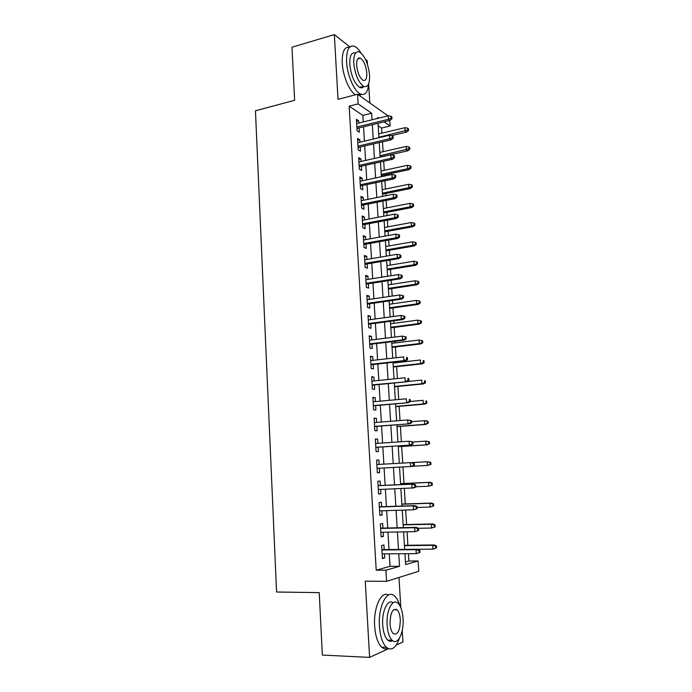 <?xml version="1.0" encoding="UTF-8"?>
<svg xmlns="http://www.w3.org/2000/svg" width="692" height="692" viewBox="0 0 692 692"><rect width="100%" height="100%" fill="white"/><g stroke="black" fill="none" stroke-linecap="round" stroke-linejoin="round"><path stroke-width="1.04" d="M405.46 561.973L408.885 561.004L418.098 560.978L418.764 571.298L386.594 581.332L385.937 570.217L399.543 566.307L398.765 553.756M396.248 645.1L402.934 642.012L402.234 630.559M400.824 607.706L398.973 577.474M369.813 102.952L368.637 83.81C367.85 92.486 365.065 95.877 360.29 93.974L358.015 94.57M367.443 64.356L367.218 60.732L365.454 59.322M389.76 120.46L390.124 126.005L384.086 121.835M381.932 133.141L381.612 128.046L390.124 126.005M408.885 561.004L408.427 553.687M407.899 545.27L407.052 531.793M406.593 524.545L405.676 510.039M405.296 503.94L404.318 488.422M404.007 483.466L402.96 466.936M402.718 463.078L401.671 446.496M401.377 441.755L400.409 426.358M400.037 420.554L399.146 406.334M398.713 399.483L397.891 386.421M397.398 378.55L396.646 366.63M396.395 362.66L396.343 361.925M396.083 357.738L395.4 346.952M395.149 342.921L395.046 341.303M394.777 337.056L394.172 327.394M393.912 323.302L393.757 320.811M393.488 316.503L392.944 307.94M392.684 303.788L392.476 300.449M392.2 296.064L391.724 288.599M391.464 284.395L391.196 280.199M390.919 275.762L390.513 269.37M390.245 265.105L389.933 260.08M389.648 255.573L389.311 250.253M389.042 245.928L388.67 240.072M388.385 235.505L388.117 231.24M387.84 226.864L387.416 220.186M387.122 215.558L386.923 212.34M386.646 207.903L386.171 200.42M385.877 195.732L385.738 193.544M385.453 189.054L384.934 180.776M384.64 176.028L384.562 174.851M384.276 170.31L383.705 161.236M383.1 151.678L382.477 141.825M349.867 46.935L334.348 34.6L291.989 47.229L294.636 100.297L255.452 110.772L276.566 592.023L319.228 592.629L322.351 655.064L369.597 657.4L388.454 648.698M384.207 549.578L383.939 544.985L381.638 545.521L382.408 558.513L384.709 557.916L384.467 553.859M382.927 528.091L382.659 523.541L380.366 523.965L381.128 536.88L383.42 536.395L383.178 532.252M381.655 506.734L381.387 502.228L379.095 502.548L379.856 515.384L382.148 515.004L381.897 510.774M380.392 485.507L380.124 481.052L377.832 481.26L378.593 494.019L380.885 493.742L380.626 489.426M379.138 464.401L378.87 459.998L376.586 460.102L377.33 472.783L379.623 472.61L379.363 468.207M377.884 443.338L377.624 439.074L375.341 439.074L376.085 451.677L378.377 451.608L378.109 447.205M376.638 422.405L376.387 418.271L374.095 418.176L374.839 430.701L377.131 430.735L376.872 426.341M375.393 401.602L375.159 397.606L372.867 397.398L373.602 409.846L375.894 409.993L375.635 405.599M374.164 380.92L373.931 377.053L371.647 376.751L372.382 389.129L374.666 389.371L374.407 384.986M372.936 360.359L372.72 356.631L370.428 356.233L371.154 368.525L373.446 368.871L373.187 364.494M371.725 339.928L371.509 336.329L369.225 335.828L369.943 348.059L372.235 348.491L371.967 344.132M370.514 319.618L370.307 316.149L368.023 315.552L368.741 327.705L371.024 328.242L370.765 323.882M369.312 299.428L369.113 296.081L366.829 295.397L367.538 307.473L369.822 308.104L369.563 303.762M368.118 279.36L367.919 276.143L365.644 275.364L366.353 287.37L368.637 288.097L368.378 283.755M366.924 259.413L366.743 256.317L364.459 255.443L365.168 267.38L367.452 268.202L367.192 263.868M365.748 239.588L365.566 236.612L363.291 235.643L363.992 247.511L366.267 248.419L366.016 244.103M364.572 219.874L364.399 217.02L362.124 215.965L362.824 227.763L365.099 228.758L364.84 224.45M363.404 200.273L363.239 197.54L360.964 196.398L361.656 208.128L363.931 209.218L363.681 204.91M362.245 180.794L362.089 178.181L359.814 176.944L360.497 188.605L362.781 189.79L362.522 185.491M361.086 161.426L360.939 158.935L358.664 157.612L359.356 169.203L361.631 170.466L361.371 166.175M359.944 142.171L359.797 139.793L357.53 138.383L358.205 149.905L360.48 151.263L360.229 146.981M381.612 128.046L378.195 125.736M363.257 121.939L362.859 115.408L349.175 106.187L376.206 570.199L390.028 566.307L389.276 553.825M389.016 549.534L387.97 532.157M387.719 527.987L386.672 510.627M386.43 506.579L385.383 489.227M385.15 485.291L384.103 467.956M383.87 464.142L382.832 446.894M382.598 443.018L381.577 425.978M381.335 422.034L380.323 405.183M380.081 401.178L379.078 384.518M378.827 380.444L377.841 363.975M377.59 359.84L376.612 343.561M376.353 339.357L375.384 323.268M375.125 318.995L374.173 303.096M373.905 298.754L372.962 283.037M372.694 278.642L371.76 263.107M371.492 258.644L370.566 243.29M370.298 238.766L369.381 223.594M369.104 219.009L368.196 204.01M367.919 199.365L367.028 184.539M366.743 179.834L365.86 165.189M365.575 160.423L364.701 145.943M364.407 141.125L363.551 126.818M358.802 123.029L358.664 120.763L356.397 119.275L357.072 130.727L359.347 132.172L359.087 127.899M386.594 581.332L365.281 581.176L369.597 657.4M376.206 570.199L385.937 570.217M349.175 106.187L358.127 103.895L357.548 94.242L388.004 115.867M334.348 34.6L338.016 99.345L357.548 94.242M404.941 553.712L405.616 564.56L418.098 560.978M378.74 118.142L377.668 117.406L377.737 118.384M378.04 123.297L378.939 137.717M379.242 142.569L380.159 157.162M380.453 161.963L381.378 176.72M381.673 181.46L382.607 196.398M382.901 201.078L383.844 216.189M384.138 220.809L385.089 236.102M385.375 240.66L386.344 256.127M386.62 260.625L387.598 276.281M387.875 280.718L388.869 296.557M389.146 300.925L390.141 316.953M390.409 321.261L391.43 337.471M391.689 341.718L392.719 358.119M392.978 362.297L394.016 378.896M394.276 383.005L395.322 399.794M395.573 403.834L396.637 420.822M396.888 424.793L397.961 441.98M398.203 445.882L399.293 463.277M399.526 467.117L400.625 484.599M400.867 488.569L401.965 506.06M402.216 510.151L403.315 527.659M403.574 531.863L404.673 549.387M372.028 119.785L371.621 113.228L358.127 103.895M398.505 549.439L397.424 531.984M397.165 527.788L396.092 510.333M395.841 506.267L394.769 488.829M394.526 484.876L393.454 467.446M393.212 463.614L392.148 446.279M391.906 442.396L390.85 425.26M390.608 421.298L389.561 404.37M389.319 400.339L388.281 383.602M388.03 379.501L387.01 362.963M386.759 358.793L385.747 342.445M385.487 338.215L384.493 322.048M384.224 317.758L383.247 301.781M382.979 297.422L382.001 281.635M381.733 277.215L380.764 261.602M380.488 257.121L379.545 241.698M379.259 237.148L378.325 221.907M378.04 217.297L377.105 202.228M376.82 197.566L375.903 182.671M375.609 177.948L374.709 163.234M374.415 158.442L373.516 143.901M373.213 139.057L372.331 124.69M362.859 115.408L371.621 113.228M390.028 566.307L399.543 566.307M356.518 121.299L358.664 120.763M357.643 140.303L359.797 139.793M358.776 159.419L360.939 158.935M359.909 178.648L362.089 178.181M361.06 197.99L363.239 197.54M362.21 217.444L364.399 217.02M363.369 237.01L365.566 236.612M364.537 256.697L366.743 256.317M365.705 276.497L367.919 276.143M366.89 296.418L369.113 296.081M368.075 316.452L370.307 316.149M369.268 336.615L371.509 336.329M370.471 356.89L372.72 356.631M371.673 377.287L373.931 377.053M372.893 397.813L375.159 397.606M374.113 418.461L376.387 418.271M375.349 439.23L377.624 439.074M376.586 460.128L378.87 459.998M377.33 472.731L379.623 472.61M378.585 493.837L380.885 493.742M379.839 515.073L382.148 515.004M381.102 536.43L383.42 536.395M382.373 557.925L384.709 557.916M356.934 128.418L389.994 120.399L388.437 119.309L356.856 126.991M391.118 118.194L391.975 118.808L391.854 116.87L390.989 116.256L391.118 118.194L388.437 119.309L388.212 115.815L356.648 123.557M389.994 120.399L391.975 118.808M390.989 116.256L388.212 115.815M408.548 130.572L408.418 128.703L407.623 128.132L407.752 130.001L408.548 130.572L406.611 132.085L405.166 131.065L404.941 127.7L378.706 133.911M407.752 130.001L378.913 137.232M406.611 132.085L391.594 135.597M404.941 127.7L407.623 128.132M360.956 52.929C358.914 49.634 356.838 47.463 354.745 46.416C349.079 44.573 346.363 49.694 346.58 61.787C347.194 75.082 354.183 91.206 360.29 93.974M359.105 58.552L358.845 57.998M349.512 47.281C344.4 46.554 341.978 51.796 342.237 63.007C342.834 75.843 349.434 91.439 355.463 94.787M363.862 86.457C362.746 87.901 361.354 88.213 359.676 87.391C354.39 83.447 351.095 75.722 349.789 64.226C349.607 55.654 351.519 51.943 355.506 53.068M369.554 75.229C368.256 63.759 364.952 56.026 359.615 52.03C355.55 50.68 353.603 54.374 353.776 63.11C355.091 74.641 358.378 82.383 363.629 86.344C367.807 87.737 369.779 84.035 369.554 75.229M356.657 65.325C357.505 72.746 359.624 77.729 363.015 80.289C365.696 81.18 366.959 78.793 366.821 73.127C365.99 65.731 363.854 60.749 360.428 58.18C357.799 57.306 356.544 59.685 356.657 65.325M359.442 95.591L361.362 94.415M399.838 605.664C398.523 601.21 396.793 598.009 394.648 596.072C387.295 588.598 377.996 606.036 379.45 626.173C380.202 636.32 382.512 643.37 386.387 647.323C391.594 651.172 395.954 648.101 399.474 638.119M396.222 609.782L396.109 609.194M388.575 595.008C381.37 590.432 373.343 607.446 374.649 626.018C375.393 636.138 377.711 643.171 381.612 647.115C383.627 648.914 385.686 649.33 387.797 648.369M392.632 640.68C390.963 641.709 389.328 641.51 387.719 640.074C384.916 637.237 383.247 632.159 382.702 624.85C381.699 611.01 387.849 598.45 393.134 602.767M403.047 618.492C402.493 611.166 400.798 606.088 397.978 603.26C392.667 597.827 386.058 610.543 387.122 624.997C387.667 632.324 389.337 637.41 392.113 640.256C397.701 645.939 404.171 632.531 403.047 618.492M390.037 623.803C390.392 628.526 391.464 631.805 393.264 633.63C397.753 635.325 400.097 630.654 400.296 619.617C399.941 614.894 398.851 611.616 397.035 609.799C392.632 608.069 390.297 612.74 390.037 623.803M358.067 147.482L391.248 139.793L389.683 138.755L357.989 146.133M392.373 137.656L393.229 138.227L393.108 136.281L392.243 135.701L392.373 137.656L389.683 138.755L389.458 135.251L357.781 142.682M391.248 139.793L393.229 138.227M392.243 135.701L389.458 135.251M359.2 166.66L392.502 159.298L390.945 158.33L359.122 165.388M393.636 157.222L394.501 157.767L394.371 155.804L393.506 155.268L393.636 157.222L390.945 158.33L390.712 154.8L358.923 161.911M392.502 159.298L394.501 157.767M393.506 155.268L390.712 154.8M360.342 185.949L393.765 178.917L392.2 178.017L360.272 184.755M394.907 176.918L395.763 177.42L395.642 175.448L394.777 174.946L394.907 176.918L392.2 178.017L391.975 174.462L360.065 181.261M393.765 178.917L395.763 177.42M394.777 174.946L391.975 174.462M361.492 205.351L395.028 198.656L393.471 197.817L361.423 204.235M396.187 196.727L397.044 197.194L396.914 195.213L396.058 194.737L396.187 196.727L393.471 197.817L393.246 194.244L361.215 200.715M395.028 198.656L397.044 197.194M396.058 194.737L393.246 194.244M409.802 149.308L409.681 147.431L408.877 146.894L409.007 148.771L409.802 149.308L407.856 150.795L406.412 149.835L406.187 146.445L379.856 152.413M409.007 148.771L380.072 155.752M407.856 150.795L380.15 156.998M406.187 146.445L408.877 146.894M411.065 168.156L410.944 166.27L410.14 165.76L410.269 167.654L411.065 168.156L409.11 169.609L407.666 168.71L407.441 165.302L381.024 171.019M410.269 167.654L407.666 168.71L381.231 174.375M409.11 169.609L381.309 175.552M407.441 165.302L410.14 165.76M412.337 187.108L412.216 185.214L411.411 184.738L411.541 186.641L412.337 187.108L410.382 188.535L408.937 187.696L408.704 184.271L382.192 189.729M411.541 186.641L408.937 187.696L382.399 193.111M410.382 188.535L382.468 194.21M408.704 184.271L411.411 184.738M413.617 206.181L413.496 204.27L412.692 203.829L412.821 205.74L413.617 206.181L411.653 207.565L410.2 206.796L409.975 203.344L383.368 208.543M412.821 205.74L410.2 206.796L383.584 211.942M411.653 207.565L383.645 212.972M409.975 203.344L412.692 203.829M362.651 224.865L396.308 218.508L394.751 217.738L362.591 223.827M397.467 216.657L398.332 217.089L398.203 215.091L397.338 214.658L397.467 216.657L394.751 217.738L394.518 214.148L362.374 220.29M396.308 218.508L398.332 217.089M397.338 214.658L394.518 214.148M414.906 225.35L414.776 223.43L413.98 223.032L414.11 224.952L414.906 225.35L412.925 226.708L411.481 225.999L411.256 222.53L384.553 227.469M414.11 224.952L411.481 225.999L384.761 230.886M412.925 226.708L384.821 231.837M411.256 222.53L413.98 223.032M363.81 244.492L397.597 238.489L396.04 237.788L363.758 243.541M398.765 236.707L399.63 237.097L399.5 235.09L398.635 234.692L398.765 236.707L396.04 237.788L395.807 234.164L363.542 239.986M397.597 238.489L399.63 237.097M398.635 234.692L395.807 234.164M364.978 264.24L398.886 258.583L397.329 257.952L364.926 263.367M400.062 256.87L400.928 257.225L400.798 255.21L399.933 254.846L400.062 256.87L397.329 257.952L397.096 254.31L364.719 259.794M398.886 258.583L400.928 257.225M399.933 254.846L397.096 254.31M366.154 284.101L400.192 278.798L398.627 278.236L366.111 283.313M401.377 277.163L402.242 277.483L402.104 275.451L401.248 275.131L401.377 277.163L398.627 278.236L398.393 274.577L365.895 279.715M400.192 278.798L402.242 277.483M401.248 275.131L398.393 274.577M367.34 304.082L401.498 299.143L399.941 298.65L367.296 303.381M402.692 297.577L403.557 297.854L403.427 295.813L402.562 295.536L402.692 297.577L399.941 298.65L399.699 294.965L367.089 299.757M401.498 299.143L403.557 297.854M402.562 295.536L399.699 294.965M368.533 324.185L402.813 319.6L401.256 319.185L368.499 323.571M404.016 318.121L404.881 318.355L404.751 316.305L403.886 316.062L404.016 318.121L401.256 319.185L401.023 315.474L368.282 319.92M402.813 319.6L404.881 318.355M403.886 316.062L401.023 315.474M416.203 244.639L416.074 242.702L415.269 242.338L415.399 244.276L416.203 244.639L414.214 245.963L412.769 245.314L412.536 241.828L385.738 246.508M415.399 244.276L412.769 245.314L385.954 249.942M414.214 245.963L386.006 250.815M412.536 241.828L415.269 242.338M417.501 264.041L417.371 262.095L416.575 261.758L416.705 263.713L417.501 264.041L415.503 265.33L414.058 264.742L413.825 261.239L386.94 265.65M416.705 263.713L414.058 264.742L387.157 269.102M415.503 265.33L387.2 269.906M413.825 261.239L416.575 261.758M418.807 283.547L418.677 281.592L417.882 281.298L418.011 283.262L418.807 283.547L416.809 284.81L415.364 284.282L415.131 280.762L388.143 284.905M418.011 283.262L415.364 284.282L388.359 288.382M416.809 284.81L388.402 289.1M415.131 280.762L417.882 281.298M420.13 303.174L419.992 301.21L419.196 300.951L419.326 302.923L420.13 303.174L418.115 304.402L416.671 303.944L416.437 300.397L389.354 304.264M419.326 302.923L416.671 303.944L389.57 307.758M418.115 304.402L389.613 308.407M416.437 300.397L419.196 300.951M421.454 322.922L421.316 320.941L420.52 320.716L420.649 322.697L421.454 322.922L419.43 324.107L417.985 323.718L417.752 320.145L390.565 323.744M420.649 322.697L417.985 323.718L390.79 327.255M419.43 324.107L390.824 327.826M417.752 320.145L420.52 320.716M369.727 344.4L404.137 340.196L402.58 339.841L369.701 343.872M405.356 338.786L406.213 338.985L406.083 336.918L405.218 336.719L405.356 338.786L402.58 339.841L402.346 336.113L369.485 340.213M404.137 340.196L406.213 338.985M405.218 336.719L402.346 336.113M422.786 342.774L422.648 340.784L421.852 340.602L421.982 342.592L422.786 342.774L420.753 343.933L419.309 343.604L419.075 340.014L391.793 343.327M421.982 342.592L419.309 343.604L392.009 346.865M420.753 343.933L392.044 347.358M419.075 340.014L421.852 340.602M370.938 364.745L405.477 360.913L403.912 360.627L370.912 364.303M406.697 359.58L407.562 359.736L407.424 357.66L406.559 357.496L406.697 359.58L403.912 360.627L403.67 356.882L370.687 360.618M406.559 357.496L407.424 357.66M405.477 360.913L407.562 359.736M424.127 362.746L423.988 360.748L423.193 360.601L423.322 362.608L424.127 362.746L422.085 363.871L420.641 363.611L420.399 360.004L393.021 363.032M423.193 360.601L423.988 360.748M423.322 362.608L420.641 363.611L393.246 366.596M422.085 363.871L393.272 366.994M372.149 385.21L406.818 381.75L372.123 384.856M408.046 380.505L408.911 380.617L408.773 378.524L407.908 378.403L408.046 380.505L405.252 381.543L405.01 377.771L371.907 381.154M407.908 378.403L408.773 378.524M406.818 381.75L408.911 380.617M425.468 382.84L425.338 380.825L424.542 380.721L424.672 382.737L425.468 382.84L423.426 383.93L421.982 383.74L421.739 380.107L407.164 381.56M424.542 380.721L425.338 380.825M424.672 382.737L421.982 383.74L394.483 386.43M423.426 383.93L394.509 386.75M373.369 405.797L408.168 402.718L373.351 405.538M409.404 401.55L410.269 401.628L410.131 399.518L409.266 399.44L409.404 401.55L406.602 402.588L406.36 398.791L373.126 401.81M409.266 399.44L410.131 399.518M408.168 402.718L410.269 401.628M426.826 403.055L426.687 401.031L425.891 400.953L426.03 402.986L426.826 403.055L424.776 404.102L423.331 403.981L423.089 400.331L410.261 401.472M425.891 400.953L426.687 401.031M426.03 402.986L423.331 403.981L395.729 406.386M424.776 404.102L395.746 406.628M374.597 426.514L409.526 423.824L374.58 426.341M410.771 422.734L411.636 422.769L411.498 420.649L410.633 420.615L410.771 422.734L407.96 423.763L407.718 419.949L374.363 422.587M410.633 420.615L407.718 419.949L411.498 420.649M409.526 423.824L411.636 422.769M428.192 423.392L428.054 421.35L427.258 421.316L427.397 423.357L428.192 423.392L424.689 424.352L424.438 420.675L411.567 421.679M427.258 421.316L424.438 420.675L425.883 420.736L428.054 421.35M427.397 423.357L424.689 424.352L396.992 426.462M426.125 424.404L397 426.618M375.825 447.352L410.892 445.051L375.825 447.274M412.147 444.048L413.012 444.039L412.873 441.903L412.008 441.911L412.147 444.048L409.327 445.077L409.084 441.228L375.6 443.494M412.008 441.911L409.084 441.228L412.873 441.903M410.892 445.051L413.012 444.039M429.559 443.84L429.429 441.79L428.625 441.799L428.763 443.849L429.559 443.84L426.047 444.835L425.805 441.141L412.882 442.006M428.625 441.799L425.805 441.141L429.429 441.79M428.763 443.849L426.047 444.835L398.246 446.651M427.492 444.818L398.255 446.721M414.396 465.439L414.257 463.294L413.392 463.346L413.531 465.5L414.396 465.439L412.268 466.417L377.071 468.337M413.531 465.5L410.702 466.512L410.46 462.645L376.846 464.531M413.392 463.346L410.46 462.645L414.257 463.294M415.788 486.978L415.65 484.815L414.785 484.91L414.923 487.073L415.788 486.978L413.643 487.912L378.325 489.521M414.923 487.073L412.086 488.094L411.835 484.192L413.401 484.037L378.091 485.611M414.785 484.91L411.835 484.192L378.1 485.697M415.65 484.815L413.401 484.037M417.19 508.655L417.051 506.475L416.186 506.613L416.325 508.793L417.19 508.655L413.479 509.796L379.588 510.843M416.325 508.793L413.479 509.796L413.228 505.887L414.785 505.636L379.346 506.812M416.186 506.613L413.228 505.887L379.363 506.994M417.051 506.475L414.785 505.636M418.599 530.461L418.461 528.273L417.596 528.454L417.734 530.643L418.599 530.461L414.88 531.646L380.86 532.295M417.734 530.643L414.88 531.646L414.629 527.702L416.186 527.382L380.609 528.143M417.596 528.454L414.629 527.702L380.626 528.428M418.461 528.273L416.186 527.382M420.018 552.406L419.88 550.209L419.015 550.434L419.153 552.64L420.018 552.406L416.29 553.635L382.14 553.877M419.153 552.64L416.29 553.635L416.039 549.664L417.596 549.258L381.88 549.604M419.015 550.434L416.039 549.664L381.906 549.984M419.88 550.209L417.596 549.258M430.943 464.418L430.805 462.351L430.009 462.403L430.147 464.47L430.943 464.418L427.422 465.448L427.172 461.728L412.069 462.576M430.009 462.403L427.172 461.728L430.805 462.351M430.147 464.47L427.422 465.448L412.631 466.252M432.336 485.118L432.189 483.042L431.393 483.128L431.531 485.204L432.336 485.118L428.798 486.182L428.556 482.445L429.992 482.289L400.564 483.622M431.393 483.128L428.556 482.445L400.564 483.699M431.531 485.204L428.798 486.182L415.771 486.744M429.992 482.289L432.189 483.042M433.728 505.938L433.59 503.854L432.794 503.984L432.933 506.077L433.728 505.938L430.19 507.046L429.94 503.274L431.375 503.058L401.836 504.061M432.794 503.984L429.94 503.274L401.844 504.234M432.933 506.077L430.19 507.046L417.112 507.461M431.375 503.058L433.59 503.854M435.138 526.897L434.991 524.796L434.195 524.96L434.342 527.062L435.138 526.897L431.583 528.031L431.332 524.242L432.777 523.939L403.125 524.622M434.195 524.96L431.332 524.242L403.142 524.882M434.342 527.062L431.583 528.031L418.461 528.299M432.777 523.939L434.991 524.796M436.548 547.969L436.41 545.858L435.614 546.066L435.752 548.185L436.548 547.969L432.993 549.145L432.742 545.331L434.178 544.959L404.413 545.313M435.614 546.066L432.742 545.331L404.439 545.659M435.752 548.185L432.993 549.145L417.665 549.292M434.178 544.959L436.41 545.858M357.703 58.95L360.428 58.18M359.676 87.391L363.629 86.344M393.575 609.721L397.035 609.799M387.719 640.074L392.113 640.256M386.387 647.323L381.612 647.115"/></g></svg>
